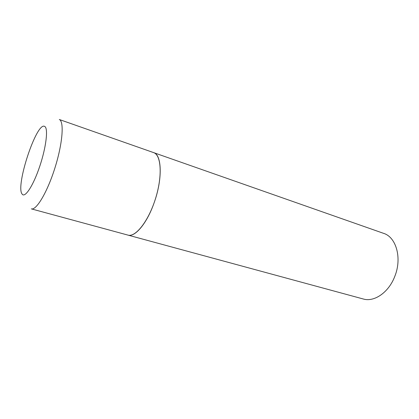 <?xml version="1.0" encoding="UTF-8"?>
<svg xmlns="http://www.w3.org/2000/svg" width="419" height="419" viewBox="0 0 419 419"><rect width="100%" height="100%" fill="white"/><g stroke="black" fill="none" stroke-linecap="round" stroke-linejoin="round"><path stroke-width="0.63" d="M127.942 235.101C135.499 237.515 148.415 221.258 155.407 198.952C162.493 176.677 161.383 155.507 153.925 152.726L153.584 152.595C161.902 154.627 162.708 179.06 154.176 202.639C147.038 223.296 134.97 237.536 127.942 235.101L31.294 208.861C36.301 210.637 47.373 192.117 54.978 167.783C62.641 143.471 64.301 121.41 59.325 119.509L383.636 233.362C396.227 237.138 402.24 258.198 394.766 276.435C388.701 292.488 374.177 302.34 363.236 298.983L127.942 235.101M22.191 194.165C25.004 198.281 33.368 185.502 39.774 166.254C46.231 147.048 48.395 128.188 44.733 126.465C36.809 120.913 15.074 186.539 22.191 194.165"/></g></svg>
